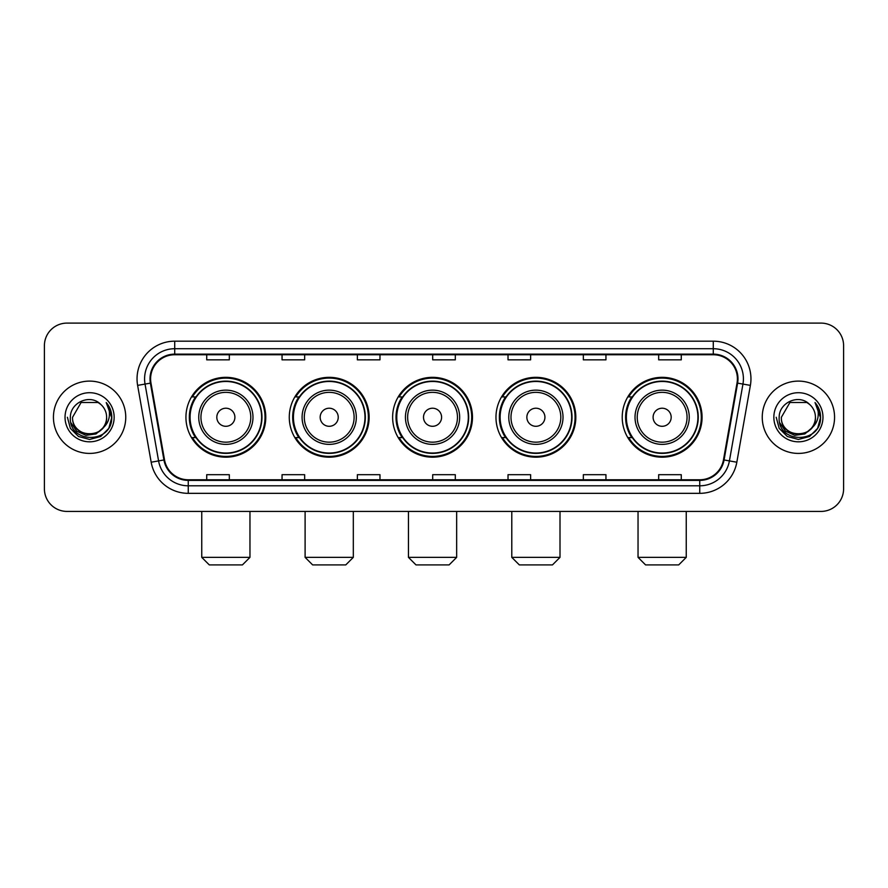 <?xml version="1.0" encoding="UTF-8"?>
<svg xmlns="http://www.w3.org/2000/svg" width="888" height="888" viewBox="0 0 888 888"><rect width="100%" height="100%" fill="white"/><g stroke="black" fill="none" stroke-linecap="round" stroke-linejoin="round"><path stroke-width="1.33" d="M622.222 417.26A39.927 39.927 0 0 0 662.137 457.187A39.927 39.927 0 0 0 702.064 417.26A39.927 39.927 0 0 0 662.137 377.333A39.927 39.927 0 0 0 622.222 417.26M495.97 417.26A39.927 39.927 0 0 0 535.897 457.187A39.927 39.927 0 0 0 575.824 417.26A39.927 39.927 0 0 0 535.897 377.333A39.927 39.927 0 0 0 495.97 417.26M392.629 417.26A39.927 39.927 0 0 0 432.556 457.187A39.927 39.927 0 0 0 472.471 417.26A39.927 39.927 0 0 0 432.556 377.333A39.927 39.927 0 0 0 392.629 417.26M289.277 417.26A39.927 39.927 0 0 0 329.204 457.187A39.927 39.927 0 0 0 369.131 417.26A39.927 39.927 0 0 0 329.204 377.333A39.927 39.927 0 0 0 289.277 417.26M185.936 417.26A39.927 39.927 0 0 0 225.863 457.187A39.927 39.927 0 0 0 265.778 417.26A39.927 39.927 0 0 0 225.863 377.333A39.927 39.927 0 0 0 185.936 417.26M195.515 437.595A36.53 36.53 0 0 1 195.515 396.925M298.856 437.595A36.53 36.53 0 0 1 298.856 396.925M402.197 437.595A36.53 36.53 0 0 1 402.197 396.925M505.55 437.595A36.53 36.53 0 0 1 505.55 396.925M631.79 437.595A36.53 36.53 0 0 1 631.79 396.925M44.4 345.698L44.4 488.822A22.6 22.6 0 0 0 67 511.421L821 511.421A22.6 22.6 0 0 0 843.6 488.822L843.6 345.698A22.6 22.6 0 0 0 821 323.099L67 323.099A22.6 22.6 0 0 0 44.4 345.698L44.4 488.822M53.435 417.26A36.153 36.153 0 0 0 89.599 453.413A36.153 36.153 0 0 0 125.752 417.26A36.153 36.153 0 0 0 89.599 381.107A36.153 36.153 0 0 0 53.435 417.26A36.153 36.153 0 0 0 89.599 453.413A36.153 36.153 0 0 0 125.752 417.26A36.153 36.153 0 0 0 89.599 381.107A36.153 36.153 0 0 0 53.435 417.26M762.248 417.26A36.153 36.153 0 0 0 798.401 453.413A36.153 36.153 0 0 0 834.565 417.26A36.153 36.153 0 0 0 798.401 381.107A36.153 36.153 0 0 0 762.248 417.26A36.153 36.153 0 0 0 798.401 453.413A36.153 36.153 0 0 0 834.565 417.26A36.153 36.153 0 0 0 798.401 381.107A36.153 36.153 0 0 0 762.248 417.26M150.605 378.843A24.109 24.109 0 0 1 174.714 354.745L713.286 354.745A24.109 24.109 0 0 1 737.029 383.028L723.476 459.862A24.109 24.109 0 0 1 699.744 479.775L188.256 479.775A24.109 24.109 0 0 1 164.524 459.862L150.971 383.028A24.109 24.109 0 0 1 150.605 378.843M150.005 378.843A24.709 24.709 0 0 0 150.383 383.139L163.925 459.962A24.709 24.709 0 0 0 188.256 480.386L699.744 480.386A24.709 24.709 0 0 0 724.075 459.962L737.617 383.139A24.709 24.709 0 0 0 713.286 354.134L174.714 354.134A24.709 24.709 0 0 0 150.005 378.843M137.618 385.381A37.662 37.662 0 0 1 174.714 341.181L713.286 341.181A37.662 37.662 0 0 1 750.382 385.381L736.829 462.215A37.662 37.662 0 0 1 699.744 493.34L188.256 493.34A37.662 37.662 0 0 1 151.171 462.215L137.618 385.381L145.044 384.071A30.125 30.125 0 0 1 174.714 348.718L713.286 348.718A30.125 30.125 0 0 1 742.956 384.071L729.414 460.905A30.125 30.125 0 0 1 699.744 485.803L188.256 485.803A30.125 30.125 0 0 1 158.586 460.905L145.044 384.071A30.125 30.125 0 0 1 144.578 378.843M821 323.099L67 323.099M67 511.421L821 511.421M843.6 488.822L843.6 345.698M724.075 459.962L729.414 460.905L742.956 384.071L750.382 385.381M432.7 354.745L432.7 359.84L455.3 359.84L455.3 354.745M357.376 354.745L357.376 359.84L379.975 359.84L379.975 354.745M282.051 354.745L282.051 359.84L304.651 359.84L304.651 354.745M206.726 354.745L206.726 359.84L229.326 359.84L229.326 354.745M508.025 354.745L508.025 359.84L530.624 359.84L530.624 354.745M583.349 354.745L583.349 359.84L605.949 359.84L605.949 354.745M658.674 354.745L658.674 359.84L681.274 359.84L681.274 354.745M455.3 479.775L455.3 474.68L432.7 474.68L432.7 479.775M379.975 479.775L379.975 474.68L357.376 474.68L357.376 479.775M304.651 479.775L304.651 474.68L282.051 474.68L282.051 479.775M229.326 479.775L229.326 474.68L206.726 474.68L206.726 479.775M530.624 479.775L530.624 474.68L508.025 474.68L508.025 479.775M605.949 479.775L605.949 474.68L583.349 474.68L583.349 479.775M681.274 479.775L681.274 474.68L658.674 474.68L658.674 479.775M102.642 428.194C93.606 440.415 71.684 432.6 72.572 417.26C71.528 439.216 107.659 439.216 106.616 417.26C107.659 439.216 71.528 439.216 72.572 417.26L81.086 402.519L98.102 402.519L100.744 404.395C90.299 393.451 70.185 402.464 70.374 417.26C68.465 443.545 111.067 444.222 111.755 418.537L111.799 417.26C111.733 411.677 109.879 406.771 106.227 402.553C109.002 407.104 109.979 412.01 109.157 417.26C108.358 421.722 106.194 425.374 102.642 428.194A17.027 17.027 0 0 0 106.616 417.26C107.659 439.216 71.528 439.216 72.572 417.26L81.086 402.519M106.616 417.26A17.027 17.027 0 0 0 100.744 404.395M103.73 427.283L96.037 433.932L85.97 435.342L76.701 431.146L70.907 422.777M65.035 417.26A24.553 24.553 0 0 0 89.599 441.813A24.553 24.553 0 0 0 114.152 417.26A24.553 24.553 0 0 0 89.599 392.707A24.553 24.553 0 0 0 65.035 417.26M106.227 402.553L111.788 417.904L110.756 410.534L111.788 417.904L110.756 410.534L111.788 417.904L106.394 402.741L111.788 417.904L106.394 402.741L111.799 417.26L108.824 428.36L100.699 436.485L89.599 439.46L78.499 436.485L70.363 428.36L67.399 417.26M106.394 402.741L111.788 417.915M242.435 564.901L209.291 564.901L201.754 557.364L249.961 557.364L242.435 564.901M234.898 417.26A9.035 9.035 0 0 0 225.863 408.225A9.035 9.035 0 0 0 216.816 417.26A9.035 9.035 0 0 0 225.863 426.296A9.035 9.035 0 0 0 234.898 417.26M252.98 417.26A27.117 27.117 0 0 0 225.863 390.143A27.117 27.117 0 0 0 198.746 417.26A27.117 27.117 0 0 0 225.863 444.377A27.117 27.117 0 0 0 252.98 417.26A27.117 27.117 0 0 1 225.863 444.377A27.117 27.117 0 0 1 198.746 417.26M261.638 417.26A35.775 35.775 0 0 0 225.863 381.485A35.775 35.775 0 0 0 190.076 417.26A35.775 35.775 0 0 0 225.863 453.035A35.775 35.775 0 0 0 261.638 417.26M265.024 417.26A39.172 39.172 0 0 1 192.385 437.595L196.015 437.595A36.119 36.119 0 0 0 249.75 444.344A36.119 36.119 0 0 0 249.75 390.176A36.119 36.119 0 0 0 196.015 396.925L192.385 396.925A39.172 39.172 0 0 1 265.024 417.26M345.776 564.901L312.632 564.901L305.106 557.364L353.313 557.364L345.776 564.901M338.239 417.26A9.035 9.035 0 0 0 329.204 408.225A9.035 9.035 0 0 0 320.168 417.26A9.035 9.035 0 0 0 329.204 426.296A9.035 9.035 0 0 0 338.239 417.26M356.321 417.26A27.117 27.117 0 0 0 329.204 390.143A27.117 27.117 0 0 0 302.087 417.26A27.117 27.117 0 0 0 329.204 444.377A27.117 27.117 0 0 0 356.321 417.26A27.117 27.117 0 0 1 329.204 444.377A27.117 27.117 0 0 1 302.087 417.26M364.979 417.26A35.775 35.775 0 0 0 329.204 381.485A35.775 35.775 0 0 0 293.429 417.26A35.775 35.775 0 0 0 329.204 453.035A35.775 35.775 0 0 0 364.979 417.26M368.376 417.26A39.172 39.172 0 0 1 295.726 437.595L299.356 437.595A36.119 36.119 0 0 0 353.102 444.344A36.119 36.119 0 0 0 353.102 390.176A36.119 36.119 0 0 0 299.356 396.925L295.726 396.925A39.172 39.172 0 0 1 368.376 417.26M449.117 564.901L415.984 564.901L408.447 557.364L456.654 557.364L449.117 564.901M441.591 417.26A9.035 9.035 0 0 0 432.556 408.225A9.035 9.035 0 0 0 423.509 417.26A9.035 9.035 0 0 0 432.556 426.296A9.035 9.035 0 0 0 441.591 417.26M459.662 417.26A27.117 27.117 0 0 0 432.556 390.143A27.117 27.117 0 0 0 405.439 417.26A27.117 27.117 0 0 0 432.556 444.377A27.117 27.117 0 0 0 459.662 417.26A27.117 27.117 0 0 1 432.556 444.377A27.117 27.117 0 0 1 405.439 417.26M468.331 417.26A35.775 35.775 0 0 0 432.556 381.485A35.775 35.775 0 0 0 396.77 417.26A35.775 35.775 0 0 0 432.556 453.035A35.775 35.775 0 0 0 468.331 417.26M471.717 417.26A39.172 39.172 0 0 1 399.078 437.595L402.708 437.595A36.119 36.119 0 0 0 456.443 444.344A36.119 36.119 0 0 0 456.443 390.176A36.119 36.119 0 0 0 402.708 396.925L399.078 396.925A39.172 39.172 0 0 1 471.717 417.26M552.469 564.901L519.325 564.901L511.788 557.364L560.006 557.364L552.469 564.901M544.932 417.26A9.035 9.035 0 0 0 535.897 408.225A9.035 9.035 0 0 0 526.861 417.26A9.035 9.035 0 0 0 535.897 426.296A9.035 9.035 0 0 0 544.932 417.26M563.014 417.26A27.117 27.117 0 0 0 535.897 390.143A27.117 27.117 0 0 0 508.78 417.26A27.117 27.117 0 0 0 535.897 444.377A27.117 27.117 0 0 0 563.014 417.26A27.117 27.117 0 0 1 535.897 444.377A27.117 27.117 0 0 1 508.78 417.26M571.672 417.26A35.775 35.775 0 0 0 535.897 381.485A35.775 35.775 0 0 0 500.122 417.26A35.775 35.775 0 0 0 535.897 453.035A35.775 35.775 0 0 0 571.672 417.26M575.069 417.26A39.172 39.172 0 0 1 502.419 437.595L506.049 437.595A36.119 36.119 0 0 0 559.795 444.344A36.119 36.119 0 0 0 559.795 390.176A36.119 36.119 0 0 0 506.049 396.925L502.419 396.925A39.172 39.172 0 0 1 575.069 417.26M678.71 564.901L645.565 564.901L638.039 557.364L686.246 557.364L678.71 564.901M671.184 417.26A9.035 9.035 0 0 0 662.137 408.225A9.035 9.035 0 0 0 653.102 417.26A9.035 9.035 0 0 0 662.137 426.296A9.035 9.035 0 0 0 671.184 417.26M689.255 417.26A27.117 27.117 0 0 0 662.137 390.143A27.117 27.117 0 0 0 635.02 417.26A27.117 27.117 0 0 0 662.137 444.377A27.117 27.117 0 0 0 689.255 417.26A27.117 27.117 0 0 1 662.137 444.377A27.117 27.117 0 0 1 635.02 417.26M697.924 417.26A35.775 35.775 0 0 0 662.137 381.485A35.775 35.775 0 0 0 626.362 417.26A35.775 35.775 0 0 0 662.137 453.035A35.775 35.775 0 0 0 697.924 417.26M701.309 417.26A39.172 39.172 0 0 1 628.671 437.595L632.3 437.595A36.119 36.119 0 0 0 686.035 444.344A36.119 36.119 0 0 0 686.035 390.176A36.119 36.119 0 0 0 632.3 396.925L628.671 396.925A39.172 39.172 0 0 1 701.309 417.26M815.428 417.26C816.472 439.216 780.341 439.216 781.385 417.26L789.898 402.519L806.915 402.519L809.556 404.395C799.111 393.451 778.998 402.464 779.187 417.26C777.266 443.545 819.879 444.222 820.568 418.537L820.601 417.26C820.545 411.677 818.681 406.771 815.029 402.553C817.815 407.104 818.792 412.01 817.97 417.26C817.171 421.722 814.995 425.374 811.454 428.194A17.027 17.027 0 0 0 815.428 417.26C816.472 439.216 780.341 439.216 781.385 417.26C780.341 439.216 816.472 439.216 815.428 417.26A17.027 17.027 0 0 0 809.556 404.395M811.454 428.194C802.408 440.415 780.497 432.6 781.385 417.26M812.531 427.283L804.85 433.932L794.771 435.342L785.503 431.146L779.72 422.777M773.848 417.26A24.553 24.553 0 0 0 798.401 441.813A24.553 24.553 0 0 0 822.965 417.26A24.553 24.553 0 0 0 798.401 392.707A24.553 24.553 0 0 0 773.848 417.26M815.029 402.553L820.601 417.904L819.557 410.534L820.601 417.904L819.557 410.534L820.601 417.904L815.195 402.741L820.601 417.904L815.195 402.741L820.601 417.26L817.637 428.36L809.501 436.485L798.401 439.46L787.301 436.485L779.176 428.36L776.201 417.26M815.195 402.741L820.601 417.915M713.286 341.181L713.286 354.134M145.044 384.071L150.383 383.139M188.256 493.34L188.256 480.386M699.744 480.386L699.744 493.34M151.171 462.215L163.925 459.962M737.617 383.139L742.956 384.071M174.714 341.181L174.714 354.134M729.414 460.905L736.829 462.215M250.771 417.26A24.908 24.908 0 0 0 225.863 392.352A24.908 24.908 0 0 0 200.943 417.26A24.908 24.908 0 0 0 225.863 442.169A24.908 24.908 0 0 0 250.771 417.26M354.112 417.26A24.908 24.908 0 0 0 329.204 392.352A24.908 24.908 0 0 0 304.295 417.26A24.908 24.908 0 0 0 329.204 442.169A24.908 24.908 0 0 0 354.112 417.26M457.464 417.26A24.908 24.908 0 0 0 432.556 392.352A24.908 24.908 0 0 0 407.636 417.26A24.908 24.908 0 0 0 432.556 442.169A24.908 24.908 0 0 0 457.464 417.26M560.805 417.26A24.908 24.908 0 0 0 535.897 392.352A24.908 24.908 0 0 0 510.989 417.26A24.908 24.908 0 0 0 535.897 442.169A24.908 24.908 0 0 0 560.805 417.26M687.057 417.26A24.908 24.908 0 0 0 662.137 392.352A24.908 24.908 0 0 0 637.229 417.26A24.908 24.908 0 0 0 662.137 442.169A24.908 24.908 0 0 0 687.057 417.26M249.961 511.421L249.961 557.364M201.754 511.421L201.754 557.364M353.313 511.421L353.313 557.364M305.106 511.421L305.106 557.364M456.654 511.421L456.654 557.364M408.447 511.421L408.447 557.364M560.006 511.421L560.006 557.364M511.788 511.421L511.788 557.364M686.246 511.421L686.246 557.364M638.039 511.421L638.039 557.364"/></g></svg>
